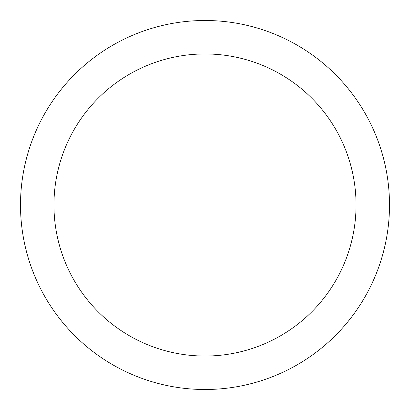 <?xml version="1.0" encoding="UTF-8"?>
<svg xmlns="http://www.w3.org/2000/svg" width="410" height="410" viewBox="0 0 410 410"><rect width="100%" height="100%" fill="white"/><g stroke="black" fill="none" stroke-linecap="round" stroke-linejoin="round"><path stroke-width="0.61" d="M389.5 205A184.5 184.5 0 0 1 205 389.5A184.5 184.5 0 0 1 20.5 205A184.5 184.5 0 0 1 205 20.5A184.5 184.5 0 0 1 389.5 205M356.044 205A151.044 151.044 0 0 0 205 53.956A151.044 151.044 0 0 0 53.956 205A151.044 151.044 0 0 0 205 356.044A151.044 151.044 0 0 0 356.044 205"/></g></svg>
